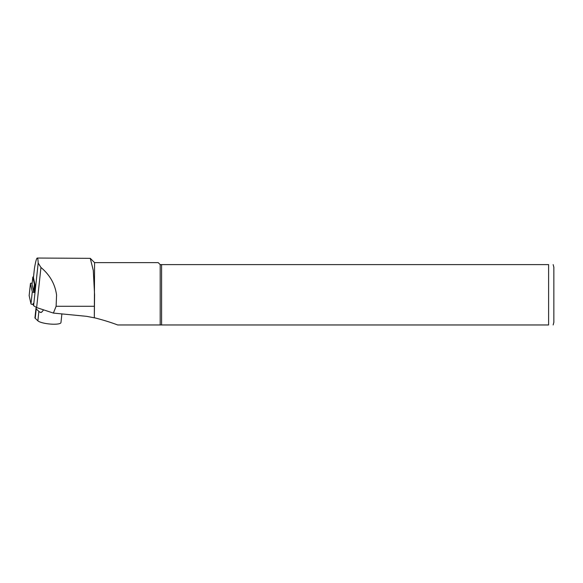 <?xml version="1.0" encoding="UTF-8"?>
<svg xmlns="http://www.w3.org/2000/svg" width="583" height="583" viewBox="0 0 583 583"><rect width="100%" height="100%" fill="white"/><g stroke="black" fill="none" stroke-linecap="round" stroke-linejoin="round"><path stroke-width="0.87" d="M33.45 277.581A2.623 0.59 6.2 0 0 33.435 277.625A2.623 0.59 6.2 0 0 33.442 277.668L35.082 285.08L34.288 292.447M94.315 306.279L56.114 306.279L53.388 313.078L86.619 316.336L94.315 317.822L94.577 294.779L93.287 270.417L90.27 258.342L37.276 258.036C37.764 258.08 38.063 259.748 38.187 263.057L40.956 267.473C49.883 274.936 55.086 284.132 56.573 295.064L56.114 306.279M34.375 269.025L34.426 268.493C35.578 261.68 36.532 258.196 37.276 258.036M94.315 317.822L94.577 262.634L90.278 258.335M94.577 317.801C103.293 320.031 111.003 322.421 117.686 324.964L160.187 324.964L160.187 264.602L548.603 264.602C555.213 264.602 555.213 264.602 548.603 264.602L548.603 324.964C555.213 324.964 555.213 324.964 548.603 324.964L160.187 324.964M53.388 313.078L36.634 307.576L33.588 305.711L33.1 303.495M94.577 262.634L158.219 262.634L160.187 264.602M161.593 324.964L161.593 264.602M553.85 322.333L553.85 267.225L553.85 322.333L553.15 324.964M36.744 307.613L36.233 307.992A7.871 1.764 6.2 0 0 35.971 308.378L34.951 317.786A7.871 1.764 6.2 0 0 35.22 318.318L37.873 320.832A11.813 2.645 6.2 0 0 52.259 324.184A11.813 2.645 6.2 0 0 60.96 322.574L61.9 313.865M35.971 308.378A7.871 1.764 6.2 0 0 36.233 308.903L38.886 311.417A11.813 2.645 6.2 0 0 40.613 312.43L40.927 312.503M41.255 312.459L40.613 312.43L41.998 311.89L43.572 309.85M33.523 276.859A2.099 0.466 6.2 0 0 32.816 277.129A2.099 0.466 6.2 0 0 32.816 277.165L32.058 284.234A2.099 0.466 6.2 0 1 32.05 284.198A2.099 0.466 6.2 0 1 32.065 284.161M34.98 284.635A2.099 0.466 -173.8 0 1 34.39 284.271L32.816 277.165M34.361 291.748A2.099 0.466 -173.8 0 1 33.632 291.34L32.058 284.234M35.016 292.498A2.099 0.466 -173.8 0 1 32.291 291.791L30.454 283.513A2.099 0.466 -173.8 0 1 30.454 283.476A2.099 0.466 -173.8 0 1 32.16 283.2M33.34 304.581A2.099 0.466 -173.8 0 1 30.986 303.896L29.15 295.617A2.099 0.466 -173.8 0 1 29.15 295.581A2.099 0.466 -173.8 0 1 29.157 295.545M33.588 305.711L38.187 263.057M33.442 277.668L34.426 268.493M36.634 307.576L40.956 267.473M36.233 308.903L35.22 318.318M37.873 320.832L38.886 311.417M34.39 284.271L33.632 291.34M30.454 283.513L29.15 295.617M32.291 291.791L30.986 303.896M33.435 277.625L34.397 268.748M553.15 264.602L553.85 267.225M32.816 277.129L32.05 284.198M30.454 283.476L29.15 295.581"/></g></svg>
